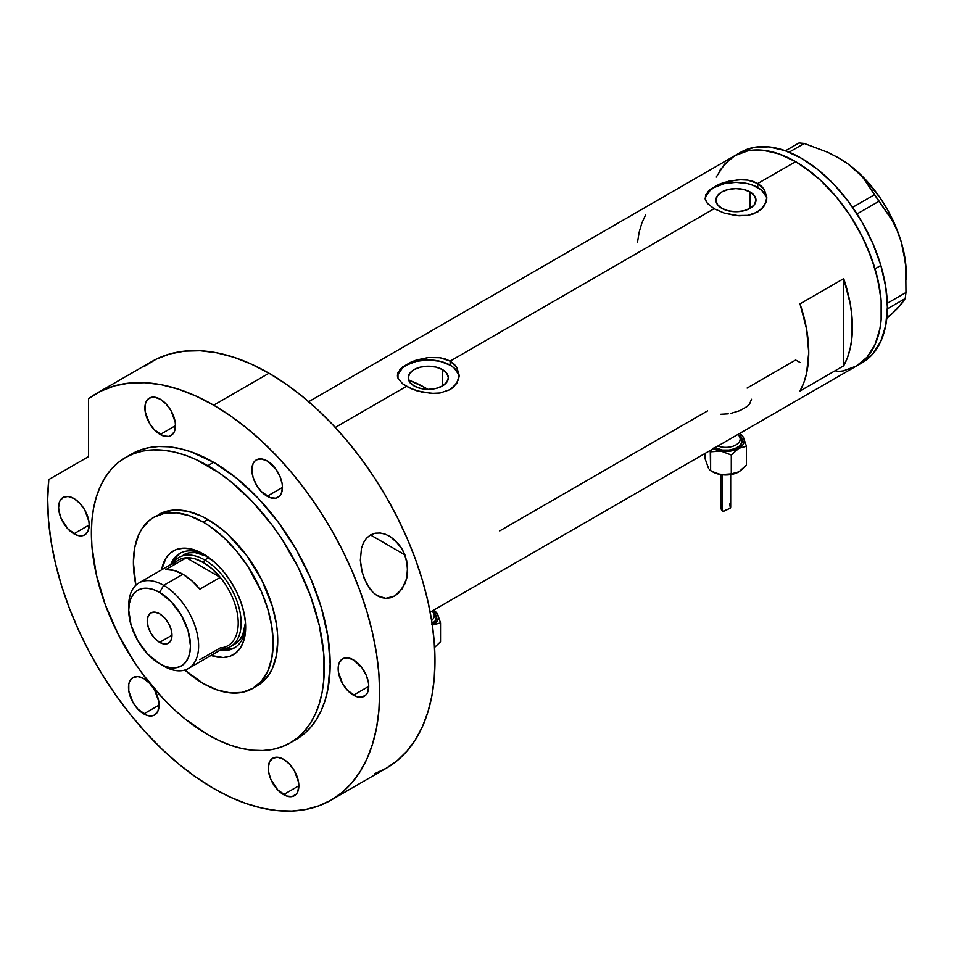 <?xml version="1.0" encoding="UTF-8"?>
<svg xmlns="http://www.w3.org/2000/svg" width="954" height="954" viewBox="0 0 954 954"><rect width="100%" height="100%" fill="white"/><g stroke="black" fill="none" stroke-linecap="round" stroke-linejoin="round"><path stroke-width="1.43" d="M442.453 369.592L442.453 385.953L435.954 388.457L428.286 389.339L420.631 388.457L414.119 385.953A20.034 11.567 180 0 1 408.252 377.772A20.034 11.567 180 0 1 420.631 367.087A20.034 11.567 180 0 1 442.453 369.592L446.806 373.348L448.332 377.772L446.806 382.196L442.453 385.953L442.453 369.592A20.034 11.567 180 0 1 448.332 377.772A20.034 11.567 180 0 1 435.954 388.457A20.034 11.567 180 0 1 414.119 385.953L409.779 382.196L408.252 377.772L409.779 373.348L414.119 369.592L420.631 367.087L428.286 366.205L435.954 367.087L442.453 369.592M411.067 381.051L409.624 382.614L411.067 381.051A107.075 61.819 -120 0 1 424.792 387.527L422.503 388.85L424.792 387.527L427.821 389.339A107.075 61.819 -120 0 0 424.792 387.527L410.029 380.682M750.118 191.969L750.118 208.33L743.619 210.834L735.951 211.716L728.284 210.834L721.784 208.33A20.034 11.567 180 0 1 715.917 200.149A20.034 11.567 180 0 1 728.284 189.464A20.034 11.567 180 0 1 750.118 191.969L754.459 195.725L755.985 200.149L754.459 204.573L750.118 208.33L750.118 191.969A20.034 11.567 180 0 1 755.985 200.149A20.034 11.567 180 0 1 743.619 210.834A20.034 11.567 180 0 1 721.784 208.33L717.432 204.573L715.917 200.149L717.432 195.725L721.784 191.969L728.284 189.464L735.951 188.582L743.619 189.464L750.118 191.969M707.403 192.076L710.265 189.345L718.815 184.408L729.941 180.866L741.95 179.626L747.745 180.115L757.786 183.514L795.648 161.655L804.067 166.986L820.583 180.318L836.133 196.739L850.145 215.628L862.046 236.258L867.067 246.979L875.009 268.706L879.898 290.135L881.138 300.486L881.138 319.924L879.898 328.844L875.009 344.632L867.067 357.19L856.382 366.062A121.492 70.143 -120 0 0 875.009 268.706A121.492 70.143 -120 0 0 795.648 161.655L757.786 183.514L764.488 189.774L766.837 197.728L766.241 201.819L761.638 209.141L753.088 214.078L747.733 215.377L735.951 215.568L724.169 213.076L714.105 208.723L707.391 203.381L705.209 199.147L705.65 194.878L710.265 189.345L718.815 184.408L724.169 182.405L738.968 179.674L747.745 180.115L753.088 181.403L757.786 183.514L757.786 187.544A30.886 17.828 0 0 0 725.195 183.43A30.886 17.828 0 0 0 705.149 198.826M766.777 199.04A30.886 17.828 0 0 0 757.786 187.544L757.786 183.514L761.65 186.352L764.488 189.774L766.837 197.728L764.488 205.706L757.774 211.991L747.733 215.377L738.956 215.795L724.169 213.076L714.105 208.723L450.133 361.125L456.835 367.397L459.184 375.351L458.588 379.442L453.985 386.764L450.121 389.614L440.08 393L434.297 393.477L422.288 392.225L411.15 388.695L402.588 383.758L397.997 378.201L397.401 375.351L397.997 372.501L402.612 366.968L411.162 362.031L416.516 360.028L428.298 357.523L440.092 357.738L450.133 361.125L714.105 208.723L707.391 203.381L705.65 200.578L705.65 194.878M399.75 369.699L402.612 366.968L411.162 362.031L428.298 357.523L440.092 357.738L445.435 359.026L450.133 361.125L450.133 365.167A30.886 17.828 0 0 0 417.542 361.053A30.886 17.828 0 0 0 397.496 376.448M459.124 376.663A30.886 17.828 0 0 0 450.133 365.167L450.133 361.125L453.997 363.975L456.835 367.397L459.184 375.351L456.835 383.329L450.121 389.614L440.08 393L431.303 393.418L416.516 390.699L406.452 386.346L335.283 427.44L406.452 386.346L402.588 383.758L397.997 378.201L397.997 372.501M843.694 278.628A121.492 70.143 60 0 1 843.694 365.799L800.012 391.009A121.492 70.143 -120 0 0 800.012 303.849L843.694 278.628L843.694 365.799L800.012 391.009L803.793 382.804L806.535 373.563L808.742 352.479L806.535 328.832L800.012 303.849L843.694 278.628L850.217 303.61L851.874 315.679L851.874 338.193L850.217 348.341L847.474 357.583L843.694 365.799L843.694 278.628M707.558 410.9L499.705 530.901M795.564 359.992L800.012 362.437L795.648 360.04L747.113 388.063M795.648 161.655A121.492 70.143 -120 0 0 734.902 155.633L747.912 150.815L762.771 150.219L778.881 153.88L795.648 161.655M430.182 612.122L862.213 362.699A121.492 70.143 -120 0 0 880.864 265.45L875.033 268.801A121.492 70.143 60 0 1 856.382 366.062L843.372 370.879L836.133 371.702M716.275 177.062L724.217 164.493L734.902 155.633A121.492 70.143 60 0 1 875.033 268.801L880.864 265.45A121.492 70.143 -120 0 0 740.721 152.27L308.691 401.706M645.679 214.745L641.887 222.95L639.156 232.192L637.499 242.34M458.588 374.302L453.973 367.862L450.133 365.167L440.116 361.304L428.286 359.944L416.469 361.304L406.452 365.167L402.612 367.862L397.997 374.302M766.241 196.679L761.626 190.24L753.111 185.326L747.769 183.681L735.951 182.321L724.122 183.681L714.105 187.544L710.265 190.24L705.65 196.679M751.49 399.273L749.546 404.15L747.161 406.476L740.042 410.59L730.764 413.416M720.747 414.274L728.284 413.845M838.304 157.696L848.13 164.04L856.549 171.004L863.668 178.541L891.895 219.885L897.106 230.391L901.22 241.839A94.72 54.688 -120 0 0 848.13 164.04A94.72 54.688 -120 0 0 839.329 158.292L827.583 152.235L804.246 143.47L799.023 142.957L785.452 150.78L799.023 142.957L804.246 143.47L789.137 152.199L804.246 143.47L827.583 152.235L838.304 157.696L848.13 164.04L856.549 171.004L863.668 178.541L878.92 201.318L857.05 213.934L878.92 201.318L891.895 219.885L897.106 230.391L901.22 241.839L904.118 254.062L905.74 266.631L905.966 292.496L905.215 298.53L887.363 308.846L905.215 298.53L897.428 308.571L886.242 318.922L892.419 313.425L886.636 317.682M874.448 194.747L852.637 207.34L874.448 194.747M906.3 279.486L906.3 274.299A94.72 54.688 -120 0 0 901.22 241.839L904.118 254.062L905.74 266.631L905.966 292.496L887.315 303.265L905.966 292.496L905.215 298.53L901.101 304.541L892.419 313.425L897.297 307.832M906.3 274.37L905.74 263.948L901.22 241.839L897.356 230.522L886.731 208.354L880.148 197.883L865.016 179.03L848.13 164.04L839.317 158.292A94.72 54.688 -120 0 0 839.043 158.125M856.334 366.086L867.031 357.249L874.985 344.692L879.886 328.915L881.126 320.007L881.138 300.57L877.871 279.605L871.443 257.926L862.094 236.353L850.205 215.723L836.205 196.822L820.655 180.389L812.474 173.294L795.719 161.691L778.965 153.904L762.842 150.231L747.984 150.804L734.95 155.609L729.285 159.533L719.924 170.289M862.154 362.723L872.85 353.886L880.804 341.329L885.706 325.552L887.375 307.164L885.741 286.868L880.864 265.45L872.934 243.711L862.261 222.509L849.263 202.653L834.416 184.897L818.305 169.931L801.551 158.328L784.784 150.541L768.662 146.868L753.803 147.441L740.781 152.246M205.217 555.085A54.569 31.506 -120 0 0 170.79 564.541A54.569 31.506 60 0 1 179.781 553.403A54.569 31.506 60 0 1 205.217 555.085M161.631 569.824A59.923 34.594 60 0 1 203.285 553.916L215.58 563.122L223.248 571.231L230.164 580.545L236.032 590.717L240.647 601.354L243.83 612.051L245.452 622.39L245.452 631.989L243.83 640.456L240.647 647.48L236.032 652.786L230.164 656.185L223.248 657.521L211.049 655.422A59.923 34.594 60 0 0 245.655 627.303A59.923 34.594 60 0 0 203.285 553.916L190.979 548.92L183.311 548.168L176.407 549.504L170.527 552.903L165.913 558.209L161.631 569.824M183.371 554.906A51.48 29.717 60 0 1 207.292 556.456L195.176 552.604L188.88 552.855L183.371 554.906M180.819 552.843A54.569 31.506 -120 0 0 172.829 563.349M252.703 688.442L261.873 682.587L269.493 673.834L272.427 668.36L276.398 655.517L277.745 640.551L277.399 632.454L276.398 624.035L272.427 606.601L261.873 580.199L246.681 555.526L228.137 534.693L221.483 528.921L207.853 519.501A98.834 57.061 60 0 0 158.436 514.611L163.516 512.226L174.904 510.008L187.568 511.261L201.008 515.935L207.853 519.501L203.285 522.148A98.834 57.061 60 0 1 267.847 609.236A98.834 57.061 60 0 1 252.703 688.442A98.834 57.061 60 0 1 203.285 683.541A98.834 57.061 60 0 1 184.837 670.042L203.285 683.541L216.916 689.861L230.021 692.842L242.113 692.365L252.703 688.442L261.396 681.228L267.847 671.008L271.83 658.165L273.166 643.199L271.83 626.671L267.847 609.236L261.396 591.563L247.623 566.056L236.222 550.697L223.57 537.329L210.13 526.489L203.285 522.148L207.853 519.501A98.834 57.061 60 0 1 272.427 606.601A98.834 57.061 60 0 1 257.27 685.795A98.834 57.061 60 0 1 254.933 687.023M135.873 585.219A98.834 57.061 60 0 1 153.868 517.247A98.834 57.061 60 0 1 203.285 522.148L189.643 515.828L176.538 512.847L164.458 513.324L153.856 517.247L149.253 520.455L141.645 529.22L138.712 534.681L134.741 547.524L133.393 562.49L135.873 585.219M222.258 648.958A54.569 31.506 -120 0 0 235.352 647.289M245.607 625.049A54.569 31.506 60 0 1 234.35 647.909A54.569 31.506 60 0 1 220.207 650.139A54.569 31.506 -120 0 0 245.607 625.049M223.868 649.173L230.546 648.899M177.027 556.206L173.461 561.846M230.474 646.585A51.48 29.717 60 0 1 222.234 648.958A51.48 29.717 -120 0 0 240.003 611.931A51.48 29.717 -120 0 0 204.74 559.974A51.48 29.717 60 0 1 238.369 605.337A51.48 29.717 60 0 1 230.474 646.585L234.839 644.057A51.48 29.717 60 0 0 245.464 622.557L242.733 634.982L239.371 640.301L234.839 644.057A51.48 29.717 60 0 1 232.561 645.166M128.802 607.996A49.417 28.537 60 0 1 138.974 582.906A49.417 28.537 60 0 1 163.683 585.362L159.604 592.422A43.657 25.198 60 0 1 190.466 645.882A43.657 25.198 60 0 1 159.604 663.71L163.683 666.059A49.417 28.537 -120 0 0 198.623 645.882A49.417 28.537 -120 0 0 163.683 585.362A49.417 28.537 60 0 1 195.964 628.901A49.417 28.537 60 0 1 188.391 668.504A49.417 28.537 60 0 1 163.683 666.059L159.604 663.71L165.626 666.5L171.41 667.812L176.752 667.597L181.427 665.868L185.267 662.684L188.117 658.165L189.87 652.5L190.466 645.882L188.117 630.892L181.427 615.461L171.41 601.95L159.604 592.422L153.582 589.632L147.787 588.308L142.456 588.523L137.77 590.252L133.93 593.448L131.08 597.955L129.327 603.632L128.73 610.238L131.08 625.24L137.77 640.659L147.787 654.17L159.604 663.71A43.657 25.198 60 0 1 128.73 610.238A43.657 25.198 60 0 1 159.604 592.422L163.683 585.362L182.894 574.26L163.683 585.362A49.417 28.537 -120 0 0 128.73 605.54L128.73 610.238M159.604 642.352A17.506 10.1 60 0 1 148.168 626.933A17.506 10.1 60 0 1 150.851 612.909A17.506 10.1 60 0 1 159.604 613.768L164.338 617.596L168.357 623.01L171.04 629.199L171.982 635.209L159.604 642.352L154.87 638.536L150.851 633.11L148.168 626.933L147.226 620.923L148.168 615.998L150.851 612.909L154.87 612.122L159.604 613.768A17.506 10.1 60 0 1 171.04 629.199A17.506 10.1 60 0 1 168.357 643.223L164.338 643.998L159.604 642.352L171.982 635.209L171.04 640.134L168.357 643.223A17.506 10.1 60 0 1 159.604 642.352M188.391 668.504L227.994 645.643A49.417 28.537 -120 0 0 220.255 577.373L199.875 589.143A49.417 28.537 -120 0 0 182.894 574.26A49.417 28.537 -120 0 0 165.924 569.538L186.304 557.768L220.255 577.373L199.875 589.143L191.671 580.616L182.894 574.26L174.129 570.492L165.924 569.538L186.304 557.768A49.417 28.537 60 0 1 203.285 562.49A49.417 28.537 60 0 1 220.255 577.373A49.417 28.537 60 0 1 238.226 623.022A49.417 28.537 60 0 1 220.255 647.909L199.875 659.679M172.734 565.603A49.417 28.537 60 0 1 186.304 557.768L220.255 577.373L212.05 568.846L203.285 562.49L204.74 559.974A51.48 29.717 -120 0 0 172.817 563.361A51.48 29.717 60 0 1 178.994 557.422A51.48 29.717 60 0 1 204.74 559.974L208.878 557.577L204.74 559.974L203.285 562.49L194.509 558.722L186.304 557.768A49.417 28.537 -120 0 0 178.577 560.046L138.974 582.906M366.586 583.669L362.234 572.531L360.35 560.248L361.483 548.24L363.426 542.862L366.396 538.306L370.39 534.979L375.149 533.203L380.312 533.024L385.488 534.288L390.424 536.756L398.939 544.46L402.302 549.409L406.678 560.511L407.644 572.364L406.738 578.243L402.218 588.761L394.741 595.976L385.774 598.337L376.985 595.534L373.05 592.41L369.568 588.415L364.154 578.386L361.518 569.526L360.35 560.248L361.483 548.24L363.426 542.862L366.396 538.306L370.39 534.979L375.149 533.203L380.312 533.024L385.488 534.288L390.424 536.756L394.956 540.214L402.302 549.409L404.925 554.858L407.608 566.378L406.738 578.243L404.913 583.812L398.76 592.911L394.741 595.976L390.341 597.812L385.774 598.337L381.278 597.55L376.985 595.534L373.05 592.41L366.586 583.669M377.605 595.904L376.985 595.534M370.45 534.944L404.925 554.858L370.45 534.944M213.672 462.344A164.732 95.102 -120 0 0 131.318 454.187L139.785 450.205L148.967 447.641L158.769 446.52L169.096 446.842L179.865 448.607L190.955 451.802L213.672 462.344L236.401 478.049L258.248 498.31L278.389 522.375L296.038 549.289L310.527 578.029L321.295 607.495L327.914 636.556L330.156 664.091L327.914 689.038L325.147 700.236L321.295 710.444L316.406 719.554L310.527 727.485L303.718 734.151L296.038 739.505A164.732 95.102 -120 0 0 321.295 607.507A164.732 95.102 -120 0 0 213.672 462.344L207.853 465.707L213.672 462.344M207.853 734.699A164.732 95.102 60 0 1 100.242 589.548A164.732 95.102 60 0 1 125.487 457.55A164.732 95.102 60 0 1 207.853 465.707A164.732 95.102 60 0 1 315.464 610.858A164.732 95.102 60 0 1 290.219 742.868A164.732 95.102 60 0 1 207.853 734.699L219.265 740.65L230.582 745.241L241.66 748.437L252.428 750.202L262.755 750.524L272.57 749.403L281.752 746.839L290.219 742.868L297.898 737.514L304.708 730.847L310.575 722.917L315.464 713.807L319.316 703.599L322.094 692.401L323.776 680.309L323.776 653.943L319.316 625.514L310.575 596.107L297.898 566.867L281.752 538.891L272.57 525.737L252.428 501.673L230.582 481.412L219.265 472.945L196.441 459.756L185.124 455.165L174.045 451.969L163.277 450.205L152.938 449.883L143.136 451.003L133.954 453.567L125.487 457.55L117.807 462.893L110.998 469.559L105.131 477.489L100.242 486.6L96.39 496.807L93.611 508.005L91.93 520.097L91.369 532.952L91.93 546.463L96.39 574.892L105.131 604.299L117.807 633.551L133.954 661.516L143.136 674.681L163.277 698.733L174.045 709.394L185.124 719.006L207.853 734.699M374.302 773.849L386.37 768.185A234.744 135.528 -120 0 0 422.36 580.092A234.744 135.528 -120 0 0 269.004 373.229A234.744 135.528 -120 0 0 151.638 361.614L96.306 393.549A234.744 135.528 60 0 1 213.672 405.176L269.004 373.229L213.672 405.176A234.744 135.528 60 0 1 367.028 612.027A234.744 135.528 60 0 1 331.05 800.132A234.744 135.528 60 0 1 213.672 788.505A234.744 135.528 60 0 1 48.797 479.564L47.7 499.073L48.439 519.68L51.027 541.133L55.404 563.218L61.545 585.661L69.368 608.235L78.8 630.689L89.724 652.763L102.03 674.216L115.565 694.798L130.197 714.307L145.759 732.505L162.061 749.212L178.947 764.214L196.214 777.355L213.672 788.505L229.95 796.972L246.06 803.518L261.861 808.074L277.197 810.59L291.924 811.043L305.888 809.445L318.982 805.796L331.05 800.132L341.985 792.512L351.692 783.007L360.063 771.703L367.028 758.728L372.513 744.18L376.472 728.224L378.857 710.992L379.656 692.676L378.857 673.429L376.472 653.442L372.513 632.907L367.028 612.027L360.063 591.003L351.692 570.039L341.985 549.325L331.05 529.076L318.982 509.484L305.888 490.714L291.924 472.981L277.197 456.441L261.861 441.249L246.06 427.559L229.95 415.491L213.672 405.176L195.987 396.053L178.505 389.22L161.417 384.748L144.925 382.697L129.207 383.079L114.468 385.905L100.85 391.128L88.519 398.689A234.744 135.528 60 0 1 96.306 393.549M73.899 498.489A21.62 12.485 60 0 1 88.018 517.545A21.62 12.485 60 0 1 84.715 534.872A21.62 12.485 60 0 1 73.899 533.799L89.187 524.974L73.899 533.799A21.62 12.485 60 0 1 59.78 514.743A21.62 12.485 60 0 1 63.095 497.416A21.62 12.485 60 0 1 73.899 498.489L79.754 503.211L84.715 509.901L88.889 521.361L89.187 524.974L88.018 531.056L84.715 534.872L82.39 535.719L76.88 535.182L68.044 529.076L61.187 518.606L58.909 510.927L58.611 507.313L59.78 501.232L63.095 497.416L68.044 496.45L73.899 498.489M160.189 399.189A21.62 12.485 60 0 1 174.308 418.246A21.62 12.485 60 0 1 170.993 435.573A21.62 12.485 60 0 1 160.189 434.499L175.476 425.675L160.189 434.499A21.62 12.485 60 0 1 146.057 415.443A21.62 12.485 60 0 1 149.373 398.116A21.62 12.485 60 0 1 160.189 399.189L166.032 403.912L170.993 410.602L175.178 422.062L175.476 425.675L174.308 431.757L170.993 435.573L168.679 436.431L163.17 435.883L154.333 429.777L149.373 423.087L145.187 411.627L145.187 404.746L146.057 401.932L149.373 398.116L154.333 397.162L160.189 399.189M267.168 460.961A21.62 12.485 60 0 1 281.287 480.005A21.62 12.485 60 0 1 277.972 497.332A21.62 12.485 60 0 1 267.168 496.259L282.456 487.434L267.168 496.259A21.62 12.485 60 0 1 253.037 477.215A21.62 12.485 60 0 1 256.352 459.888A21.62 12.485 60 0 1 267.168 460.961L275.658 468.831L279.88 476.141L282.157 483.821L282.456 487.434L281.287 493.516L279.88 495.758L275.658 498.191L270.149 497.642L261.313 491.537L256.352 484.847L253.037 477.215L251.88 469.785L253.037 463.704L254.456 461.462L256.352 459.888L261.313 458.922L267.168 460.961M353.457 659.894A21.62 12.485 60 0 1 367.576 678.938A21.62 12.485 60 0 1 364.261 696.265A21.62 12.485 60 0 1 353.457 695.192L368.745 686.367L353.457 695.192A21.62 12.485 60 0 1 339.326 676.147A21.62 12.485 60 0 1 342.641 658.82A21.62 12.485 60 0 1 353.457 659.894L361.948 667.764L366.169 675.074L368.447 682.754L368.745 686.367L367.576 692.449L366.169 694.691L361.948 697.124L356.438 696.575L347.602 690.469L342.641 683.779L338.455 672.331L338.455 665.439L339.326 662.636L342.641 658.82L347.602 657.855L353.457 659.894M283.565 759.312A21.62 12.485 60 0 1 297.684 778.369A21.62 12.485 60 0 1 294.381 795.696A21.62 12.485 60 0 1 283.565 794.622L298.852 785.798L283.565 794.622A21.62 12.485 60 0 1 269.445 775.566A21.62 12.485 60 0 1 272.761 758.239A21.62 12.485 60 0 1 283.565 759.312L289.42 764.035L294.381 770.725L298.554 782.185L298.852 785.798L297.684 791.88L296.277 794.122L292.055 796.554L286.546 796.006L277.709 789.9L270.853 779.442L268.575 771.75L268.277 768.137L269.445 762.055L272.761 758.239L277.709 757.285L283.565 759.312M143.792 678.616A21.62 12.485 60 0 1 157.911 697.672A21.62 12.485 60 0 1 154.596 714.999A21.62 12.485 60 0 1 143.792 713.926L159.079 705.101L143.792 713.926A21.62 12.485 60 0 1 129.661 694.87A21.62 12.485 60 0 1 132.976 677.543A21.62 12.485 60 0 1 143.792 678.616L149.635 683.338L154.596 690.028L158.781 701.488L159.079 705.101L157.911 711.183L154.596 714.999L152.282 715.846L146.773 715.309L137.936 709.204L132.976 702.514L128.79 691.054L128.79 684.173L129.661 681.359L132.976 677.543L137.936 676.577L143.792 678.616M88.519 398.689L88.519 456.632L48.797 479.564L88.519 456.632L88.519 398.689M331.05 800.132L386.37 768.185L397.317 760.565L407.012 751.06L415.395 739.767L422.36 726.781L427.845 712.244L431.804 696.277L434.189 679.057L434.988 660.728L434.189 641.482L431.804 621.495L427.845 600.96L422.36 580.092L415.395 559.068L407.012 538.092L397.317 517.39L386.37 497.129L374.302 477.537L361.22 458.779L347.244 441.034L332.529 424.494L317.193 409.302L301.392 395.612L285.27 383.556L269.004 373.229L251.319 364.118L233.825 357.273L216.737 352.813L200.245 350.75L184.539 351.144L169.8 353.958L156.182 359.181L143.851 366.741M293.081 741.091A164.732 95.102 -120 0 0 296.038 739.505L290.219 742.868M389.375 536.124L390.424 536.756M722.214 504.654L720.819 507.552L722.261 511.022L722.261 474.782L722.261 511.022L723.931 511.141L730.335 508.184L729.774 503.915M730.621 507.623L730.692 506.848M738.98 471.777L732.851 474.162L723.335 474.889L718.279 474.031L710.623 470.668L710.241 450.431L710.623 451.814L712.018 449.406L710.623 451.814L720.962 451.075A18.531 10.697 180 0 1 713.306 448.666M738.372 435.036A14.417 8.324 0 0 1 740.042 440.176A14.417 8.324 0 0 1 717.873 446.031A14.417 8.324 0 0 0 732.612 446.377A14.417 8.324 0 0 0 740.173 439.055L740.173 433.152M738.933 471.801A18.531 10.697 0 0 1 738.861 471.848L731.289 473.876L731.289 455.01L731.289 473.876L720.962 474.615L712.65 471.848A18.531 10.697 0 0 0 720.962 474.615A18.531 10.697 0 0 0 738.861 471.848L746.422 465.135L746.422 446.281L746.422 465.135L740.829 470.537L736.882 472.814L726.304 474.782L718.279 474.031L710.623 470.668L710.623 451.814L720.962 451.075L731.289 455.01L738.861 448.308L746.422 446.281L743.655 437.969A18.531 10.697 180 0 1 738.861 448.308A18.531 10.697 180 0 1 720.962 451.075L731.289 455.01L738.861 448.308L746.422 446.281L743.655 437.969A18.531 10.697 180 0 0 740.173 434.01L742.88 436.646L744.287 440.736L742.88 444.838L738.861 448.308L732.851 450.622L725.755 451.445L718.66 450.622L712.65 448.308M714.105 447.462L722.536 450.073L728.963 450.073L734.902 448.654L739.457 446.019L741.914 442.596L741.914 438.888L739.457 435.453M742.236 435.561L740.888 434.344L742.236 435.561M743.655 437.969L742.939 436.598L743.655 437.969M710.623 470.668L709.287 469.475L711.052 470.787M708.631 468.378L707.379 465.671M708.583 468.438L705.089 458.743L705.089 453.412L705.089 458.743L708.583 468.438M740.173 436.133A16.468 9.516 180 0 1 737.168 447.605A16.468 9.516 180 0 1 717.205 448.869M720.819 507.552L721.606 510.402L723.072 511.249L730.215 508.291M431.637 620.458A14.417 8.324 0 0 0 434.261 615.676L434.261 609.773M432.949 624.918L432.365 625.252A18.531 10.697 180 0 0 432.949 624.918L440.521 622.89L437.743 614.591L438.375 617.357L437.743 620.124L432.949 624.918L440.521 622.89L440.521 641.744L434.607 647.384L440.521 641.744L440.521 622.89L437.743 614.591L434.976 610.965L437.743 614.591A18.531 10.697 180 0 1 432.949 624.918L432.365 625.275L432.949 624.918M434.261 610.632L437.743 614.591A18.531 10.697 180 0 0 434.261 610.632M431.494 624.083L435.072 620.994L436.324 617.357L433.545 612.074M434.13 616.797A14.417 8.324 0 0 0 432.46 611.645M434.261 612.754A16.468 9.516 180 0 1 432.138 623.689M131.318 454.187L125.487 457.55M730.692 474.591L730.692 507.015M740.173 433.927L740.888 434.344M720.819 474.591L720.819 507.409M434.261 610.548L434.976 610.965"/></g></svg>
